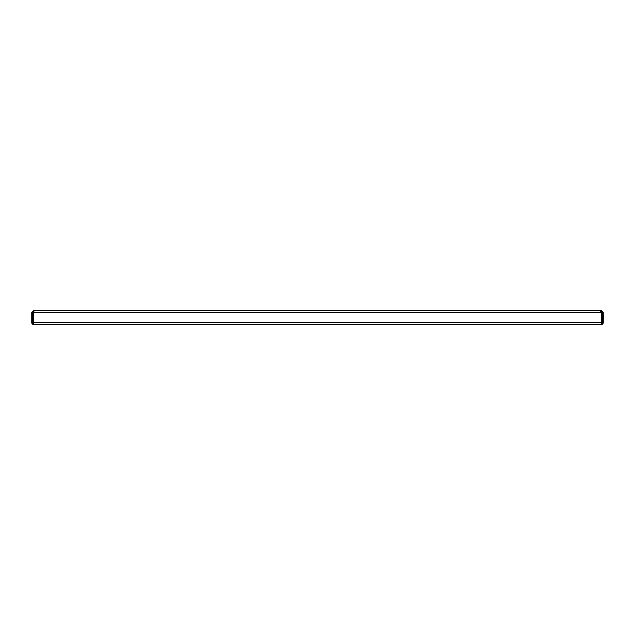 <?xml version="1.0" encoding="UTF-8"?>
<svg xmlns="http://www.w3.org/2000/svg" width="635" height="635" viewBox="0 0 635 635"><rect width="100%" height="100%" fill="white"/><g stroke="black" fill="none" stroke-linecap="round" stroke-linejoin="round"><path stroke-width="0.95" d="M43.22 310.515L33.655 310.515L31.75 312.42L31.75 322.58A1.905 1.905 0 0 0 33.655 324.485L33.377 312.42L34.33 310.515L600.67 310.515L601.623 312.42L601.504 311.483L602.297 312.42L602.297 322.58L603.25 322.58L603.25 312.42L601.345 310.515L591.78 310.515M33.655 311.071L33.655 310.515M33.449 311.69L31.75 312.42M601.345 311.071L601.345 310.515M600.67 311.467L601.623 312.42L601.345 324.485A1.905 1.905 0 0 0 603.25 322.58M33.655 323.533A0.952 0.952 0 0 1 32.703 322.58L32.703 312.42M601.345 323.533A0.952 0.952 0 0 0 602.297 322.58M601.345 324.485L33.655 324.485M32.703 322.58L31.75 322.58M601.623 312.42L33.377 312.42M603.25 312.42L602.297 312.42M33.655 322.58L601.345 322.58"/></g></svg>
